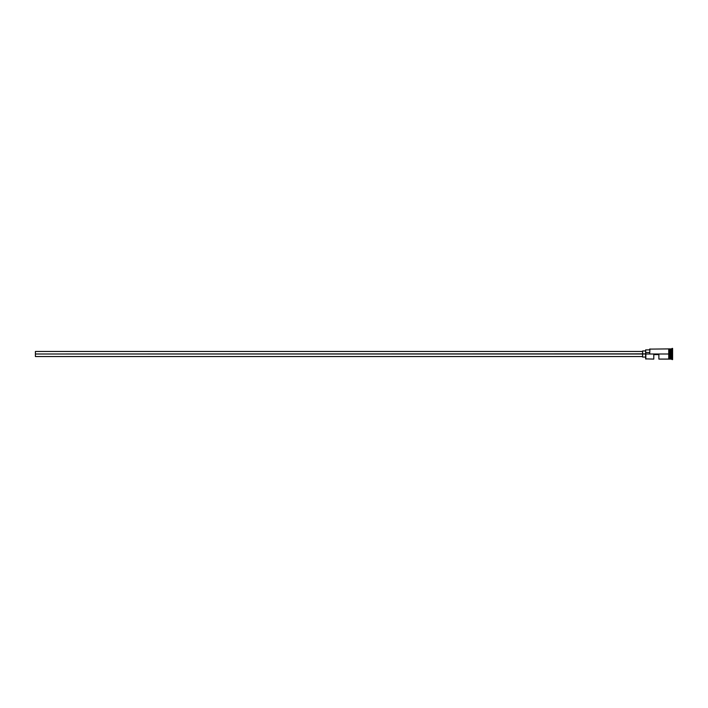 <?xml version="1.0" encoding="UTF-8"?>
<svg xmlns="http://www.w3.org/2000/svg" width="708" height="708" viewBox="0 0 708 708"><rect width="100%" height="100%" fill="white"/><g stroke="black" fill="none" stroke-linecap="round" stroke-linejoin="round"><path stroke-width="1.06" d="M645.846 354L645.652 358.885L645.652 353.858L35.4 354L35.4 356.54L35.4 354L642.599 354L642.599 357.053L642.599 354L645.652 354L645.652 352.504L649.714 352.504L645.652 352.504L645.652 349.885L645.846 359.089L645.846 354L668.733 354L645.846 354M672.6 359.487L670.361 358.983L670.361 354L670.264 359.089L670.264 348.911L670.467 358.983L670.565 348.911L670.565 359.089L670.565 354L671.582 354L671.582 359.089L671.582 354L670.565 354L670.565 348.911L671.582 348.911L671.582 354L671.582 348.911L672.096 348.407L672.096 354L671.582 354L672.096 354L672.096 359.593L672.096 354L672.6 354L672.096 354L672.096 348.407L672.6 348.407L672.6 359.593L672.6 348.407M653.785 359.089L653.785 354.611L658.874 354.611L658.874 359.089L658.874 354.611L653.785 354.611L653.785 359.089L645.652 358.885M669.246 359.089L670.264 359.089L670.264 354L668.733 354L668.733 359.133L669.246 359.133L669.246 348.867L668.733 348.867L668.733 354L670.264 354L670.264 348.911L669.246 348.911M649.714 353.858L649.917 348.911L649.714 353.858M669.246 359.036L669.246 348.867M668.733 348.867L668.733 359.133M642.599 350.947L642.599 354L642.599 350.947L645.652 350.947M35.4 351.46L35.4 354L35.4 351.46L642.599 351.46M642.599 356.54L35.4 356.54M645.652 357.053L642.599 357.053M668.733 359.089L658.874 359.089M668.733 348.911L649.714 349.115M645.652 349.885L649.714 349.885"/></g></svg>
